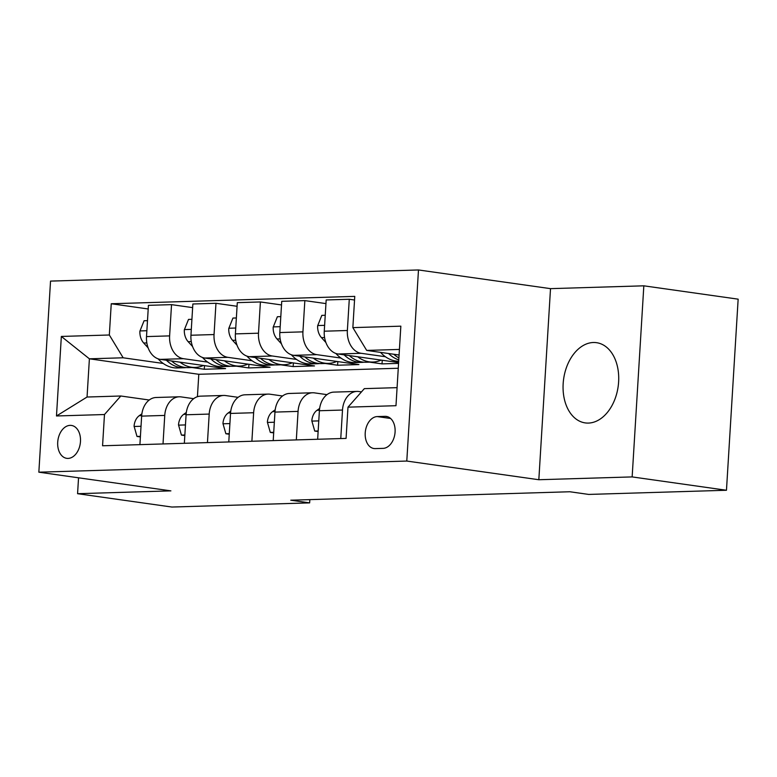 <?xml version="1.0" encoding="UTF-8"?>
<svg xmlns="http://www.w3.org/2000/svg" width="777" height="777" viewBox="0 0 777 777"><rect width="100%" height="100%" fill="white"/><g stroke="black" fill="none" stroke-linecap="round" stroke-linejoin="round"><path stroke-width="1.17" d="M588.422 423.077A40.511 27.525 -81.9 0 0 618.424 384.304A40.511 27.525 -81.9 0 0 596.561 342.686A40.511 27.525 -81.9 0 0 593.356 342.502A40.511 27.525 -81.9 0 0 563.354 381.284A40.511 27.525 -81.9 0 0 585.217 422.902A40.511 27.525 -81.9 0 0 588.422 423.077M68.075 458.411A16.618 11.296 -81.9 0 0 80.39 442.511A16.618 11.296 -81.9 0 0 71.416 425.437A16.618 11.296 -81.9 0 0 70.105 425.359A16.618 11.296 -81.9 0 0 57.789 441.268A16.618 11.296 -81.9 0 0 66.764 458.343A16.618 11.296 -81.9 0 0 68.075 458.411M418.482 269.959L50.534 281.099L38.85 472.183L406.789 461.052L418.482 269.959L550.514 288.646L538.83 479.73L632.148 476.913L643.832 285.819L550.514 288.646M643.832 285.819L738.15 299.164L726.466 490.258L632.148 476.913M726.466 490.258L588.704 494.425L569.842 491.754L290.773 500.203L309.644 502.874L309.838 499.621M385.042 416.346L377.224 416.579A16.103 10.936 -81.9 0 0 365.297 431.993A16.103 10.936 -81.9 0 0 373.99 448.533A16.103 10.936 -81.9 0 0 375.262 448.601L383.08 448.368A16.103 10.936 -81.9 0 0 395.007 432.954A16.103 10.936 -81.9 0 0 386.315 416.414A16.103 10.936 -81.9 0 0 385.042 416.346L387.568 416.705M399.427 349.427L366.686 350.417L352.855 327.622L354.768 296.377L111.247 303.749L148.203 308.974M352.855 327.622L400.845 326.165L395.979 405.701L347.989 407.158L364.345 388.636L397.086 387.645M398.271 368.249L198.795 374.291L89.394 358.809L87.053 397.028L120.823 395.998L104.477 414.529L102.564 445.775L346.076 438.403L347.989 407.158M104.477 414.529L56.478 415.977L61.344 336.441L109.334 334.994L111.247 303.749M78.545 477.806L77.574 493.696L171.882 507.041L309.644 502.874M77.574 493.696L170.891 490.87L38.85 472.183M538.83 479.73L406.789 461.052M120.823 395.998L149.233 400.019M163.015 443.939L164.753 415.423A20.775 15.132 -91.7 0 1 179.215 396.794A20.775 15.132 -91.7 0 1 181.109 396.901L193.667 398.679M207.449 442.599L209.198 414.073A20.775 15.132 -91.7 0 1 223.659 395.454A20.775 15.132 -91.7 0 1 225.544 395.551L238.112 397.329M251.884 441.249L253.632 412.733A20.775 15.132 -91.7 0 1 268.094 394.104A20.775 15.132 -91.7 0 1 269.988 394.211L282.546 395.988M296.319 439.908L298.067 411.392A20.775 15.132 -91.7 0 1 312.529 392.764A20.775 15.132 -91.7 0 1 314.423 392.861L326.981 394.638M340.763 438.558L342.502 410.042A20.775 15.132 -91.7 0 1 356.964 391.414A20.775 15.132 -91.7 0 1 358.857 391.521L361.47 391.89M198.795 374.291L197.426 396.697M399.087 355.002L366.686 350.417M385.411 356.73L361.198 353.302A20.775 15.132 -91.7 0 1 347.368 330.507L349.281 299.262L354.545 300.009M398.62 362.568L338.092 354.001A20.775 15.132 -91.7 0 1 324.262 331.206L326.175 299.961L349.281 299.262M398.572 363.383L382.022 363.879L369.687 362.14M340.977 358.071L316.763 354.642A20.775 15.132 -91.7 0 1 302.933 331.857L304.846 300.612L325.952 303.593M337.81 361.596L337.587 365.229L358.916 364.578L293.648 355.342A20.775 15.132 -91.7 0 1 279.827 332.556L281.74 301.311L304.846 300.612M337.587 365.229L325.252 363.481M296.532 359.421L272.319 355.992A20.775 15.132 -91.7 0 1 258.498 333.197L260.402 301.952L281.517 304.943M293.376 362.937L293.152 366.569L314.481 365.928L249.213 356.692A20.775 15.132 -91.7 0 1 235.392 333.896L237.296 302.651L260.402 301.952M293.152 366.569L280.818 364.831M252.098 360.761L227.884 357.333A20.775 15.132 -91.7 0 1 214.054 334.547L215.967 303.292L237.072 306.284M248.931 364.287L248.708 367.919L270.046 367.268L204.778 358.032A20.775 15.132 -91.7 0 1 190.948 335.246L192.861 303.992L215.967 303.292M248.708 367.919L236.383 366.171M207.663 362.111L183.45 358.683A20.775 15.132 -91.7 0 1 169.619 335.887L171.532 304.642L192.638 307.624M204.497 365.627L204.273 369.26L225.602 368.619L160.344 359.382A20.775 15.132 -91.7 0 1 146.513 336.587L148.426 305.342L171.532 304.642M204.273 369.26L191.938 367.521M163.219 363.451L123.164 357.789L89.394 358.809L61.344 336.441M317.657 439.258L319.396 410.742A20.775 15.132 -91.7 0 1 333.857 392.113L356.964 391.414M382.245 360.246L382.022 363.879M273.213 440.608L274.961 412.092A20.775 15.132 -91.7 0 1 289.423 393.463L312.529 392.764M228.778 441.948L230.526 413.432A20.775 15.132 -91.7 0 1 244.988 394.803L268.094 394.104M184.343 443.298L186.082 414.772A20.775 15.132 -91.7 0 1 200.544 396.153L223.659 395.454M109.334 334.994L123.164 357.789M139.909 444.638L141.647 416.122A20.775 15.132 -91.7 0 1 156.109 397.494L179.215 396.794M56.478 415.977L87.053 397.028M380.516 352.37A39.724 28.953 88.3 0 0 398.698 361.247M388.568 353.516A39.724 28.953 88.3 0 0 398.786 359.916M398.902 357.954A39.724 28.953 -91.7 0 1 393.754 354.244M318.162 430.963L314.743 431.06L311.82 420.843A13.763 10.033 -91.7 0 1 317.016 410.295L319.638 408.42M314.743 431.06L318.123 431.546M273.727 432.303L270.309 432.41L267.385 422.193A13.763 10.033 -91.7 0 1 272.581 411.645L275.204 409.761M270.309 432.41L273.689 432.886M229.283 433.653L225.874 433.751L222.95 423.533A13.763 10.033 -91.7 0 1 228.147 412.985L230.759 411.111M225.874 433.751L229.254 434.236M325.233 315.277L321.824 315.375L317.638 325.816A13.763 10.033 88.3 0 0 321.464 337.636L325.903 342.521M335.829 353.448L336.033 353.661A39.724 28.953 88.3 0 0 355.079 362.577L361.839 362.373A39.724 28.953 88.3 0 0 363.966 362.199M357.731 356.779A39.724 28.953 88.3 0 0 372.863 362.043A39.724 28.953 88.3 0 0 381.167 360.101M344.133 354.856A39.724 28.953 88.3 0 0 361.839 362.373M372.863 362.043L366.103 362.247A39.724 28.953 -91.7 0 1 349.32 355.594M280.798 316.618L277.379 316.725L273.193 327.156A13.763 10.033 88.3 0 0 277.03 338.986L281.468 343.861M291.394 354.788L291.589 355.011A39.724 28.953 88.3 0 0 310.645 363.927L317.404 363.723A39.724 28.953 88.3 0 0 319.532 363.549M313.296 358.129A39.724 28.953 88.3 0 0 328.418 363.383A39.724 28.953 88.3 0 0 336.723 361.441M299.699 356.196A39.724 28.953 88.3 0 0 317.404 363.723M328.418 363.383L321.668 363.587A39.724 28.953 -91.7 0 1 304.875 356.934M236.363 317.968L232.945 318.065L228.759 328.506A13.763 10.033 88.3 0 0 232.585 340.326L237.024 345.211M246.96 356.138L247.154 356.352A39.724 28.953 88.3 0 0 266.21 365.268L272.96 365.064A39.724 28.953 88.3 0 0 275.097 364.889M268.861 359.469A39.724 28.953 88.3 0 0 283.984 364.734A39.724 28.953 88.3 0 0 292.288 362.781M255.254 357.546A39.724 28.953 88.3 0 0 272.96 365.064M283.984 364.734L277.234 364.937A39.724 28.953 -91.7 0 1 260.441 358.275M184.848 434.994L181.429 435.101L178.506 424.873A13.763 10.033 -91.7 0 1 183.702 414.335L186.325 412.451M181.429 435.101L184.809 435.576M191.929 319.308L188.51 319.415L184.324 329.846A13.763 10.033 88.3 0 0 188.151 341.676L192.589 346.552M202.515 357.478L202.719 357.702A39.724 28.953 88.3 0 0 221.775 366.618L228.525 366.414A39.724 28.953 88.3 0 0 230.652 366.239M224.417 360.819A39.724 28.953 88.3 0 0 239.549 366.074A39.724 28.953 88.3 0 0 247.853 364.131M210.82 358.887A39.724 28.953 88.3 0 0 228.525 366.414M239.549 366.074L232.789 366.278A39.724 28.953 -91.7 0 1 216.006 359.625M140.414 436.344L136.995 436.441L134.071 426.223A13.763 10.033 -91.7 0 1 139.268 415.676L141.89 413.801M136.995 436.441L140.375 436.927M147.484 320.648L144.075 320.755L139.889 331.196A13.763 10.033 88.3 0 0 143.716 343.016L148.154 347.902M158.081 358.828L158.285 359.042A39.724 28.953 88.3 0 0 177.331 367.958L184.091 367.754A39.724 28.953 88.3 0 0 186.218 367.579M179.982 362.16A39.724 28.953 88.3 0 0 195.105 367.424A39.724 28.953 88.3 0 0 203.409 365.472M166.385 360.237A39.724 28.953 88.3 0 0 184.091 367.754M195.105 367.424L188.355 367.628A39.724 28.953 -91.7 0 1 171.562 360.965M338.092 354.001L361.198 353.302M293.648 355.342L316.763 354.642M249.213 356.692L272.319 355.992M204.778 358.032L227.884 357.333M160.344 359.382L183.45 358.683M324.262 331.206L347.368 330.507M319.396 410.742L342.502 410.042M274.961 412.092L298.067 411.392M279.827 332.556L302.933 331.857M230.526 413.432L253.632 412.733M235.392 333.896L258.498 333.197M186.082 414.772L209.198 414.073M190.948 335.246L214.054 334.547M141.647 416.122L164.753 415.423M146.513 336.587L169.619 335.887M390.598 418.473L377.224 416.579M311.898 421.095L318.774 420.891M317.016 410.295L319.434 410.227M267.453 422.445L274.339 422.232M272.581 411.645L275 411.567M223.018 423.786L229.905 423.582M228.147 412.985L230.555 412.917M324.621 325.34L317.735 325.553M324.582 337.539L321.464 337.636M280.186 326.69L273.3 326.894M280.147 338.889L277.03 338.986M235.742 328.03L228.865 328.244M235.713 340.229L232.585 340.326M178.584 425.136L185.47 424.922M183.702 414.335L186.121 414.258M191.307 329.38L184.421 329.584M191.268 341.579L188.151 341.676M134.149 426.476L141.025 426.272M139.268 415.676L141.686 415.608M146.872 330.72L139.986 330.934M146.834 342.919L143.716 343.016"/></g></svg>
